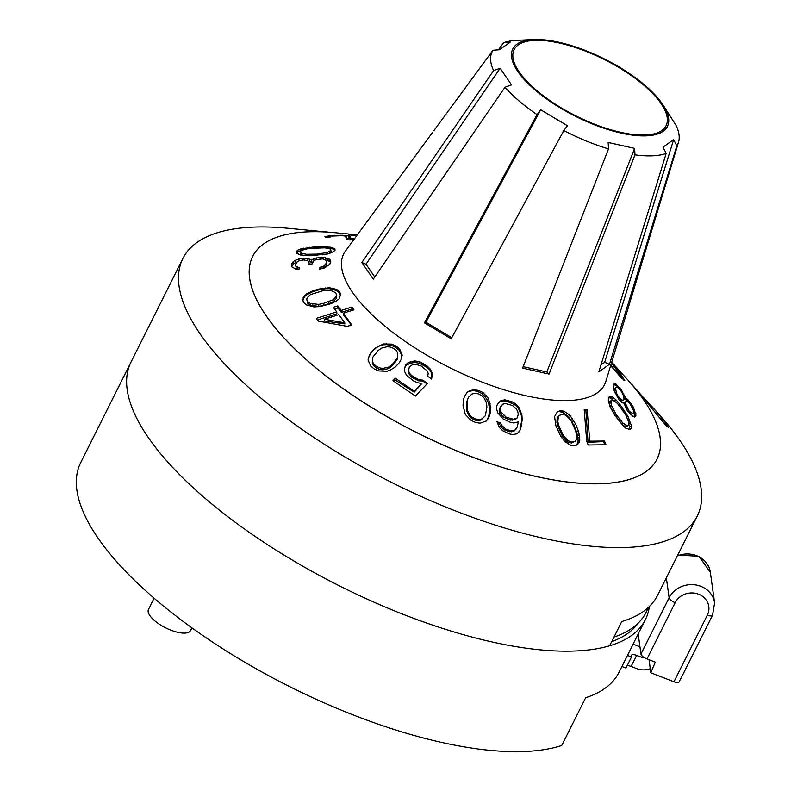 <?xml version="1.0" encoding="UTF-8"?>
<svg xmlns="http://www.w3.org/2000/svg" width="791" height="791" viewBox="0 0 791 791"><rect width="100%" height="100%" fill="white"/><g stroke="black" fill="none" stroke-linecap="round" stroke-linejoin="round"><path stroke-width="1.19" d="M130.564 363.01L80.722 462.547A287.617 106.785 26.6 0 0 217.634 645.426A287.617 106.785 26.6 0 0 525.402 751.45A287.617 106.785 26.6 0 0 561.729 745.498L585.647 697.741A287.617 106.785 26.6 0 0 618.977 672.36L645.387 619.63A287.617 106.785 26.6 0 0 649.371 606.499M630.506 383.002L634.224 387.096A240.553 89.314 26.6 0 1 648.353 404.171L665.864 425.37L668.385 427.427L666.506 424.362A271.926 100.961 26.6 0 0 650.538 405.051L658.705 414.039A287.627 106.795 -153.4 0 1 697.257 516.068L657.529 595.405A287.627 106.795 -153.4 0 1 621.775 621.538L609.643 645.772A287.617 106.785 26.6 0 0 645.387 619.63M329.422 232.228L287.677 228.243A287.627 106.795 26.6 0 0 182.889 258.489L131.019 362.06A287.627 106.795 26.6 0 0 205.818 498.913A287.627 106.795 -153.4 0 0 609.643 645.772M613.994 637.071A284.997 105.816 26.6 0 0 646.178 612.204L648.729 607.112M638.416 622.873A283.297 105.183 -153.4 0 1 611.7 641.659M697.257 516.068A287.627 106.795 -153.4 0 1 519.311 532.254A287.627 106.795 -153.4 0 1 257.688 395.342A287.627 106.795 26.6 0 1 182.889 258.489M311.436 364.147A226.147 83.965 -153.4 0 1 252.626 256.551A226.147 83.965 -153.4 0 1 252.636 256.511L252.655 256.482A226.147 83.965 26.6 0 0 311.466 364.078A226.147 83.965 -153.4 0 0 517.156 471.723A226.147 83.965 -153.4 0 0 657.074 458.998L657.044 459.067A226.147 83.965 -153.4 0 1 517.126 471.782A226.147 83.965 -153.4 0 1 311.436 364.147M357.354 234.838L335.048 232.702A226.147 83.965 26.6 0 0 252.655 256.482M611.69 362.199L626.759 378.78A226.147 83.965 -153.4 0 1 657.074 458.998M650.538 405.051A271.926 100.961 26.6 0 0 641.728 395.747M662.571 104.224A86.486 32.115 26.6 0 0 533.707 39.55A86.486 32.115 26.6 0 0 533.441 39.56A86.486 32.115 26.6 0 0 535.388 90.243A86.486 32.115 26.6 0 0 646.474 135.844A86.486 32.115 26.6 0 0 662.571 104.224L676.196 125.581A103.7 38.502 -153.4 0 1 678.52 142.242L605.857 381.41A145.9 54.174 -153.4 0 1 518.303 393.878A145.9 54.174 -153.4 0 1 381.608 323.371A145.9 54.174 26.6 0 1 345.469 251.014L432.41 132.651M432.153 376.18L432.044 372.818L430.156 369.002L427.338 366.193L419.616 361.695L414.909 360.953L411.063 361.596L407.424 363.178L405.565 365.135L404.577 368.458L404.715 371.721L406.633 375.399L413.436 380.837L417.193 382.646L421.86 383.516L414.454 391.308L395.302 378.256L392.989 380.698L415.423 396.083L427.447 383.447L422.869 380.145L422.631 381.044L418.577 380.807L411.449 377.04L408.166 372.591L409.352 366.826L412.329 364.819L415.048 364.236L421.069 365.897L427.18 370.979L428.228 373.352L427.684 376.239L431.609 379.077L431.846 373.56L429.909 369.961L427.041 367.35L419.24 363.158L414.514 362.496L410.658 363.178L407.009 364.78L405.15 366.737L404.587 368.646M422.869 380.145L418.844 379.749L411.795 375.676L409.619 373.401L408.561 371.088L408.621 368.735M375.072 348.277L383.338 343.956L391.535 344.125L396.044 346.003L399.623 348.91L402.204 355.139L400.958 359.826L399.307 362.703L395.134 367.113L390.092 370.188L386.898 371.305L378.76 370.93L374.262 368.982L370.692 366.095L368.062 360.034L369.268 355.466L370.91 352.657L375.072 348.277L370.712 353.409L368.458 357.858M501.079 400.562L504.876 399.811L512.093 401.798L515.574 403.855L518.926 407.296L521.892 414.84L522.179 419.892L520.656 429.147L518.945 431.995L516.592 433.883L512.865 434.556L509.236 433.893L502.839 430.828L499.398 427.486L496.926 421.682L500.555 422.958L501.82 425.528L505.963 429.147L510.254 430.739L514.704 430.324L517.195 427.061L518.372 421.89L513.893 422.958L510.274 422.275L503.155 418.953L497.727 412.793L496.57 408.868L496.877 405.447L498.646 402.54L501.079 400.562L498.241 403.202M469.795 390.705L473.779 389.736L478.387 390.378L482.836 392.425L488.423 398.407L490.638 407.573L490.084 413.733L489.046 416.906L486.396 420.97L480.078 423.175L475.529 422.463L471.08 420.426L465.365 414.583L463.022 405.556L463.546 399.425L464.604 396.242L467.323 392.109L469.795 390.705L466.947 392.593M587.1 409.619L584.213 409.609L586.724 441.279L588.207 445.017L605.975 444.769L604.472 441.032L589.789 441.17L587.1 409.619L584.292 410.46M560.335 410.687L563.924 411.182L570.024 415.384L575.71 424.253L578.389 430.986L579.724 437.037L579.15 442.426L577.361 444.849L574.404 445.827L570.805 445.343L564.527 441.259L560.71 436.197L555.915 425.815L554.57 416.63L557.299 411.725L560.335 410.687L556.913 412.22M625.483 398.041L621.538 390.121L616.011 384.139L614.32 383.417L613.134 385.622L614.231 390.962L619.007 399.623L621.588 402.362L624.05 403.331L627.214 410.559L632.938 416.422L634.817 417.025L635.994 415.265L633.443 407.296L627.668 399.406L625.483 398.041L624.158 398.862L623.862 397.507M612.076 396.706L616.021 399.851L620.065 404.547L627.945 416.343L631.505 425.904L631.178 428.376L629.854 429.572L625.75 428.139L623.506 426.141L614.983 415.621L609.871 406.445L608.269 399.939L608.684 397.408L609.999 396.232L612.076 396.706L610.059 397.952L608.655 397.557M611.483 362.891L620.757 374.094L624.85 380.698L620.747 377.356L610.652 365.63M354.813 238.289L351.085 238.882L349.889 236.054L342.552 235.253L330.776 235.481L324.913 236.697L327.464 237.626L330.065 237.181L329.442 236.479L331.399 236.074L342.533 235.659L345.36 236.084L346.923 239.663L350.146 239.98L354.131 239.218M356.603 235.856L348.9 234.808L357.275 234.937M329.105 258.954L323.143 257.431L316.449 257.985L313.77 258.677L311.595 260.239L309.538 259.132L304.09 258.479L299.038 258.973L295.32 260.288L293.253 261.564L291.711 263.779L291.612 266.676L295.755 269.227L298.949 269.464L299.453 267.734L295.834 266.201L295.518 264.59L297.278 261.712L299.235 260.723L303.566 259.962L306.651 260.437L308.095 260.981L309.113 262.8L308.708 264.095L312 263.967L313.859 260.753L315.817 259.774L322.619 258.914L325.605 259.695L326.525 261.821L325.912 263.779L323.559 266.201L319.96 267.358L319.465 269.128L324.705 267.892L329.936 263.957L330.747 261.346L330.341 260.11L329.105 258.954L329.333 261.327L326.07 260.13M306.641 255.631L306.512 254.267L317.122 254.109L327.553 252.418L327.701 253.96L309.993 255.73L300.531 255.028L296.447 253.12L296.279 251.637L297.772 250.154L300.798 248.908L313.948 246.94L321.373 246.703L321.453 247.563L309.33 248.374M327.721 253.96L333.535 251.696L335.018 250.193L334.86 248.829L330.816 247.237L321.373 246.703M336.768 311.862L316.38 318.358L318.466 321.136L347.229 326.367L351.758 324.953L343.383 313.206L353.953 309.845L351.866 307.046L341.297 310.418L337.826 305.89L333.298 307.333L336.768 311.862L336.867 313.79L317.587 319.96M318.872 289.041L329.303 287.716L336.58 289.377L339.408 291.513L340.713 294.183L338.953 298.978L336.62 300.798L331.281 303.586L320.365 306.532L314.037 306.938L306.75 305.01L303.922 302.775L302.607 300.115L304.387 295.537L312.069 291.157L318.872 289.041L318.911 289.813L312.119 291.978L306.77 294.796L304.446 296.635L302.864 300.629M537.04 114.596L540.698 109.781L425.894 322.263L424.451 322.837L537.04 114.596A103.7 38.502 -153.4 0 1 519.133 100.991A103.7 38.502 -153.4 0 1 504.984 87.218L373.283 279.144L361.882 262.503L493.584 70.587A103.7 38.502 -153.4 0 1 492.961 50.258L433.824 130.723M498.37 49.823L503.62 42.684A103.7 38.502 -153.4 0 1 516.958 40.361A103.7 38.502 -153.4 0 1 517.284 40.351M678.52 142.242A103.7 38.502 -153.4 0 1 676.819 145.91L673.665 139.562L663.006 147.136L666.16 153.474A103.7 38.502 -153.4 0 1 652.506 155.817A103.7 38.502 -153.4 0 1 634.985 154.858L549.063 374.064L522.604 368.131L608.516 148.926A103.7 38.502 -153.4 0 1 563.805 130.545L451.226 338.795L424.451 322.837M676.819 145.91L609.495 364.295L598.836 371.859L666.16 153.474M492.961 50.258L499.556 49.724L510.215 42.15L503.62 42.684M504.984 87.218L511.52 84.864L500.13 68.224L493.584 70.587M540.698 109.781L567.463 125.729L563.805 130.545M634.985 154.858L634.629 148.392L608.17 142.459L608.516 148.926M634.629 148.392L546.808 371.968L549.063 374.064M523.167 366.678L546.808 371.968M425.894 322.263L451.809 337.708M500.13 68.224L365.976 264.194L361.882 262.503M365.976 264.194L374.746 277.008M645.496 135.004A84.973 31.551 26.6 0 0 643.973 85.319A84.973 31.551 26.6 0 0 534.686 40.39A84.973 31.551 26.6 0 0 536.209 90.085A84.973 31.551 26.6 0 0 645.496 135.004M673.665 139.562L604.66 362.318L609.495 364.295M600.972 364.928L604.66 362.318M329.175 236.835L329.155 237.33M325.704 236.262L325.665 237.33M328.69 235.718L328.641 237.419M330.776 235.481L330.747 236.202M334.534 235.234L334.514 235.748M345.647 235.451L345.608 236.519M346.933 235.56L346.349 238.111M348.999 235.817L348.91 238.398L346.844 238.15M349.889 236.054L349.8 238.615L348.91 238.398M351.085 238.882L351.056 239.792M350.66 239.871L349.8 238.615M352.015 234.65L351.985 235.382M356.81 235.57L354.823 235.698M354.833 235.372L353.29 234.937L357.206 235.026M327.771 258.123L328.008 260.536M330.341 260.11L330.529 262.048M330.44 262.305L329.333 261.327M319.96 267.358L319.979 269.039M321.71 266.953L321.848 268.386L320.088 268.742M323.559 266.201L323.707 267.754L321.848 268.386M324.587 265.489L324.745 267.15L323.707 267.754M325.912 263.779L326.1 265.687L324.745 267.15M326.525 261.821L326.1 265.687M309.113 262.8L309.241 264.075M295.518 264.59L295.834 266.201M297.179 267.14L297.337 268.802L296.012 268.011M299.038 269.158L297.337 268.802M291.503 264.421L291.711 266.785M291.711 263.779L291.701 266.488M293.253 261.564L293.481 263.887L291.919 265.914M295.32 260.288L295.547 262.671L293.481 263.887M299.038 258.973L299.206 260.743M296.823 262.236L295.547 262.671M302.439 258.548L302.577 260.002M304.09 258.479L304.238 260.061M307.274 258.647L307.481 260.753M309.538 259.132L309.775 261.544L308.223 261.218M311.595 260.239L311.822 262.592L309.775 261.544M313.77 258.677L313.958 260.704M313.167 261.663L311.822 262.592M316.449 257.985L316.608 259.606M319.851 257.569L319.989 259.013M323.143 257.431L323.301 259.013M325.516 257.629L325.724 259.804M297.772 250.154L297.93 251.874L296.744 253.298M300.798 248.908L300.936 250.351L297.93 251.874M303.606 248.147L303.724 249.392L300.936 250.351M307.126 247.593L307.234 248.69L303.724 249.392M309.716 247.296L309.815 248.305M308.895 248.443L307.234 248.69M313.948 246.94L314.037 247.86M325.378 246.782L325.467 247.682L321.453 247.563M327.741 246.921L327.83 247.87L325.467 247.682M330.816 247.237L330.915 248.305L327.83 247.87M332.952 247.801L333.07 249.066L330.915 248.305M334.86 248.829L334.998 250.223M334.9 250.322L333.07 249.066M327.553 252.418L330.895 250.351L331.083 252.25L330.243 253.16M301.361 255.137L300.402 251.479L301.776 250.243L309.152 248.394L324.814 247.86L329.313 248.582L330.628 249.205L330.895 250.351M311.347 254.336L311.476 255.671M306.512 254.267L302.004 253.407L300.679 252.705L300.402 251.479M302.004 253.407L302.182 255.246M300.679 252.705L300.887 254.86M329.521 251.597L329.689 253.328M322.174 253.654L322.293 254.9M317.122 254.109L317.25 255.444M337.826 305.89L337.935 307.946L334.593 309.014M341.297 310.418L341.396 312.346L337.935 307.946M351.866 307.046L351.965 308.965L341.396 312.346M352.924 310.181L351.965 308.965M343.383 313.206L343.472 314.986L351.422 325.061M344.836 323.905L324.607 321.017L324.508 319.218L344.787 322.857L344.836 323.905M344.787 322.857L338.855 314.65L324.508 319.218M303.151 297.416L303.22 298.682M304.387 295.537L304.446 296.635M306.72 293.817L306.77 294.796M308.638 292.719L308.688 293.629M312.069 291.157L312.119 291.978M322.985 288.231L323.035 289.041L318.911 289.813M325.595 287.904L325.645 288.755L323.035 289.041M329.303 287.716L329.353 288.675L325.645 288.755M332.596 288.151L332.655 289.269L329.353 288.675M336.58 289.377L336.659 290.742L332.655 289.269M339.408 291.513L339.487 293.135L336.659 290.742M340.496 295.33L339.487 293.135M323.618 305.366L318.733 306.374L310.27 305.227L307.788 303.279L306.73 299.314L307.205 297.643L310.359 294.647L324.705 290.139L330.608 290.257L335.631 292.71L336.6 294.974L336.224 298.583L333.08 301.796L328.898 303.685L323.618 305.366L323.509 303.368L318.635 304.397L318.733 306.374M323.509 303.368L332.971 299.819L336.126 296.694L336.6 294.974M318.635 304.397L310.171 303.388L307.699 301.579L306.73 299.314M312.722 304.159L312.821 306.068M310.171 303.388L310.27 305.227M307.699 301.579L307.788 303.279M336.126 296.694L336.224 298.583M332.971 299.819L333.08 301.796M328.789 301.687L328.898 303.685M418.844 379.749L418.577 380.807M415.75 378.395L415.443 379.601M427.051 383.862L422.631 381.044M421.86 383.516L414.227 392.178L394.897 379.838L393.661 381.143M431.579 379.057L431.995 376.803M395.302 378.256L394.897 379.838M414.454 391.308L414.227 392.178M405.565 365.135L405.15 366.737M407.424 363.178L407.009 364.78M411.063 361.596L410.658 363.178M414.909 360.953L414.514 362.496M419.616 361.695L419.24 363.158M423.383 363.455L423.037 364.789M427.338 366.193L427.041 367.35M430.156 369.002L429.909 369.961M432.044 372.818L431.846 373.56M408.561 371.088L408.166 372.591M409.619 373.401L409.244 374.855M411.795 375.676L411.449 377.04M369.268 355.466L369.061 356.286M370.91 352.657L370.712 353.409M378.068 346.221L374.885 348.999M380.135 345.143L377.871 346.972M383.338 343.956L383.121 344.817L379.937 345.924M386.759 343.65L386.512 344.629L383.121 344.817M391.535 344.125L391.238 345.281L386.512 344.629M396.044 346.003L395.698 347.348L391.238 345.281M399.623 348.91L399.237 350.393L395.698 347.348M401.581 352.43L401.175 353.992L399.237 350.393M402.204 355.139L401.788 356.731L401.175 353.992M401.462 358.521L401.788 356.731M391.852 366.104L388.401 368.626L382.953 369.862L380.026 369.565L376.229 367.924L373.352 365.313L372.284 363.049L372.66 357.394L377.999 350.67L381.46 348.139L386.937 346.765L389.894 346.952L393.73 348.445L396.627 350.947L397.715 353.152L397.211 359.312L391.852 366.104L392.257 364.522L388.806 367.044L388.401 368.626M392.257 364.522L397.616 357.74M388.806 367.044L383.348 368.329L380.402 368.082L376.585 366.54L373.678 364.048L372.581 361.882L372.66 357.394M383.348 368.329L382.953 369.862M380.402 368.082L380.026 369.565M376.585 366.54L376.229 367.924M373.678 364.048L373.352 365.313M372.581 361.882L372.284 363.049M395.5 361.091L395.095 362.683M518.54 432.321L520.073 429.79L521.674 420.466L521.368 415.423L518.263 408.027L514.783 404.735L507.525 401.561L503.798 400.997L499.952 401.808M516.305 428.831L513.913 431.214L509.325 431.777L502.799 428.851L499.447 424.184L497.341 423.472M499.704 413.001L499.151 410.697L500.258 406.841L502.997 404.072L505.291 403.489L512.499 405.486L516.572 409.184L517.798 411.785L518.323 414.108L517.265 417.925L514.961 419.596L510.373 420.15L503.116 416.976L499.704 413.001L500.812 411.765L500.278 409.451L499.151 410.697M504.876 399.811L503.798 400.997M508.524 400.454L507.525 401.561M512.093 401.798L511.184 402.807M515.574 403.855L514.783 404.735M518.926 407.296L518.263 408.027M520.794 410.875L520.211 411.508M521.892 414.84L521.368 415.423M522.179 419.892L521.674 420.466M521.763 424.658L521.239 425.251M520.656 429.147L520.073 429.79M500.555 422.958L499.447 424.184M501.82 425.528L500.723 426.735M503.867 427.674L502.799 428.851M505.963 429.147L504.935 430.284M510.254 430.739L509.325 431.777M512.459 430.877L511.589 431.837M514.704 430.324L513.913 431.214M501.365 405.605L500.278 409.451M517.265 417.925L513.488 419.27L506.28 417.262L500.812 411.765M500.456 407.405L499.339 408.65M515.732 418.726L514.961 419.596M513.488 419.27L512.637 420.209M511.293 419.131L510.373 420.15M506.28 417.262L505.251 418.409M504.183 415.789L503.116 416.976M502.137 413.644L501.039 414.86M490.084 413.733L488.957 414.988L489.51 408.828L488.541 402.866L485.308 396.835L481.838 393.532L477.497 391.357L473.048 390.546L469.201 391.357M490.638 407.573L489.51 408.828M489.046 416.906L487.918 418.152L488.957 414.988M488.116 418.716L486.999 419.962L487.918 418.152M486.109 421.128L486.999 419.962M473.779 389.736L473.048 390.546M478.387 390.378L477.497 391.357M482.836 392.425L481.838 393.532M486.376 395.648L485.308 396.835M488.423 398.407L487.325 399.633M489.659 401.62L488.541 402.866M490.212 403.914L489.085 405.16M466.749 401.798L468.44 397.3L466.749 401.798L466.68 410.934L469.241 416.036L471.307 418.152L474.916 420.08L478.634 420.644L480.958 420.021L485.348 415.7L482.006 418.854L479.643 419.517L475.836 419.052L472.128 417.243L469.983 415.206L467.303 410.242L467.313 401.166M468.44 397.3L471.841 394.066L474.244 393.364L478.08 393.789L481.778 395.609L483.904 397.675L486.514 402.718L486.88 407.058L485.348 415.7M482.006 418.854L480.958 420.021M479.643 419.517L478.634 420.644M475.836 419.052L474.916 420.08M472.128 417.243L471.307 418.152M469.983 415.206L469.241 416.036M467.303 410.242L466.68 410.934M466.898 405.941L466.314 406.584M589.789 441.17L588.039 442.288L585.894 410.381M604.472 441.032L603.582 441.605L588.039 442.288M604.838 444.75L603.582 441.605M578.389 430.986L576.619 432.133L573.94 425.39L568.294 416.501L562.361 412.19L558.95 411.577M575.71 424.253L573.94 425.39M579.348 434.763L577.588 435.89L576.619 432.133M579.724 437.037L577.964 438.165L577.588 435.89M579.852 440.093L578.112 441.2L577.964 438.165M579.15 442.426L577.46 443.524L578.112 441.2M576.234 445.224L577.46 443.524M563.924 411.182L562.361 412.19M567.523 413.238L565.842 414.316M570.024 415.384L568.294 416.501M572.269 418.32L570.519 419.448M573.693 420.535L571.933 421.672M557.19 417.747L559.356 415.404L558.278 417.055L557.823 421.741L559.069 426.28L558.169 426.853L556.904 422.335L557.19 417.747L558.278 417.055M559.356 415.404L561.837 414.425L564.873 414.959L567.098 416.343L571.043 420.693L575.452 430.393L576.708 434.912L576.352 439.539L575.334 441.141L571.458 443.019L568.571 442.387L566.415 440.963L562.559 436.563L558.169 426.853M575.334 441.141L572.911 442.09L569.856 441.566L567.592 440.211L563.548 435.93L559.069 426.28M572.911 442.09L571.458 443.019M569.856 441.566L568.571 442.387M567.592 440.211L566.415 440.963M563.548 435.93L562.559 436.563M561.175 431.5L560.255 432.094M557.823 421.741L556.904 422.335M625.108 396.874L623.901 397.626M623.862 393.898L622.932 394.472M629.152 402.738L626.601 400.068L624.158 398.862M634.115 416.798L634.342 414.237L633.482 411.004M619.739 389.281L616.693 385.919L613.46 384.386M613.856 389.676L614.251 388.608L616.604 387.224L617.791 387.521L621.311 391.367L623.081 394.749L624.02 398.793L623.743 399.851L620.698 401.413M629.122 411.142L625.819 404.221L625.938 401.433L626.68 401.047L629.913 403.45L633.393 410.262L633.304 413.04L630.615 414.632L632.503 413.456L629.122 411.142L628.094 411.775M623.951 403.321L625.938 401.433M626.067 398.189L624.85 398.951M627.668 399.406L626.601 400.068M629.685 401.541L628.726 402.135M631.139 403.509L630.318 404.013M633.443 407.296L632.464 407.909M634.718 410.035L633.462 410.816M635.855 413.298L634.342 414.237M635.994 415.265L634.283 416.323M635.697 416.333L634.659 416.976M616.011 384.139L614.943 384.802M617.593 385.365L616.693 385.919M620.085 388.154L619.284 388.648M621.538 390.121L620.757 390.606M613.865 389.726L615.606 388.648L616.407 392.781L618.048 396.242L621.657 400.038L622.952 400.266L621.034 401.452M622.952 400.266L623.743 399.851M621.657 400.038L620.233 400.918M619.482 398.219L618.453 398.862M618.048 396.242L617.109 396.825M616.407 392.781L615.269 393.483M615.784 390.378L614.35 391.258M615.606 388.648L615.882 387.6M633.304 413.04L632.503 413.456M630.734 412.566L629.438 413.377M628.163 409.827L627.154 410.45M626.917 407.296L625.829 407.968M625.819 404.221L624.544 405.012M625.651 402.49L624.079 403.459M624.356 410.489L623.229 411.182M620.065 404.547L618.849 405.299M626.63 414.079L625.543 414.751M627.945 416.343L626.759 417.084M629.626 419.566L628.281 420.407M630.694 422.434L628.934 423.531M631.505 425.904L629.567 427.1L628.855 424.401M631.178 428.376L629.409 429.473L629.567 427.1M613.875 397.794L611.809 399.079L610.059 397.952M616.021 399.851L614.38 400.869M612.728 399.969L611.809 399.079M617.563 401.541L616.209 402.372M609.377 401.759L612.254 399.831L611.077 400.701L611.314 405.18L616.298 414.662L615.151 415.374L609.95 406.02L609.377 401.759L611.077 400.701M612.254 399.831L616.97 403.005L619.956 406.673L626.047 415.542L628.983 422.908L628.786 425.083L626.017 426.942L624.742 426.487L621.459 423.669L615.151 415.374M627.599 425.963L622.705 422.898L616.298 414.662M626.195 425.578L624.742 426.487M622.705 422.898L621.459 423.669M619.66 419.27L618.493 419.991M613.569 410.4L612.392 411.132M611.314 405.18L609.95 406.02M610.82 402.916L609.317 403.845M623.09 377.317L621.805 378.405M624.564 379.67L623.852 380.273M611.403 363.148L622.201 376.951L621.044 376.684L615.991 371.345L615.606 371.671M610.81 365.106L615.991 371.345M622.299 377.475L621.528 378.128M621.044 376.684L620.53 377.119M621.924 666.467L625.958 668.029L631.505 656.955L627.471 655.393M650.162 668.731A17.511 15.751 172.1 0 1 636.775 668.642L631.099 666.447A6.249 2.324 26.6 0 0 627.125 665.686M639.949 646.751L635.193 644.912A6.249 2.324 -153.4 0 1 633.186 643.973M673.962 681.773L707.332 615.151A6.249 2.324 26.6 0 0 712.543 615.24L679.182 681.862A6.249 2.324 -153.4 0 1 673.962 681.773L650.726 672.765L649.144 659.753M642.084 655.858L642.322 657.568L636.646 655.373A6.249 2.324 26.6 0 0 631.436 655.274A6.249 2.324 26.6 0 0 631.356 655.877L631.505 656.955M642.322 657.568A4.173 3.747 172.1 0 0 644.685 657.805M707.332 615.151A17.718 15.939 172.1 0 0 698.611 594.209A17.718 15.939 172.1 0 0 675.168 602.683L647.008 658.923L655.334 662.156L650.726 672.765M647.008 658.923A6.249 2.324 -153.4 0 1 640.957 654.019L638.179 634.016M191.906 627.846L190.552 630.546A23.532 8.741 -153.4 0 1 184.847 633.107A23.532 8.741 -153.4 0 1 159.673 624.435A23.532 8.741 -153.4 0 1 148.471 609.466L154.107 598.194M665.963 425.459L666.506 424.362M636.646 655.373L631.099 666.447M677.314 555.905A23.967 21.565 -7.9 0 1 710.348 572.259L698.839 556.221L677.709 555.114M675.168 602.683A6.249 2.324 -153.4 0 1 669.127 597.788L640.957 654.019M712.543 615.24L714.609 602.91A23.967 21.565 172.1 0 0 694.508 584.767A23.967 21.565 172.1 0 0 669.127 597.788L666.338 577.806M533.441 39.56L516.958 40.361M714.609 602.91L710.348 572.259"/></g></svg>
